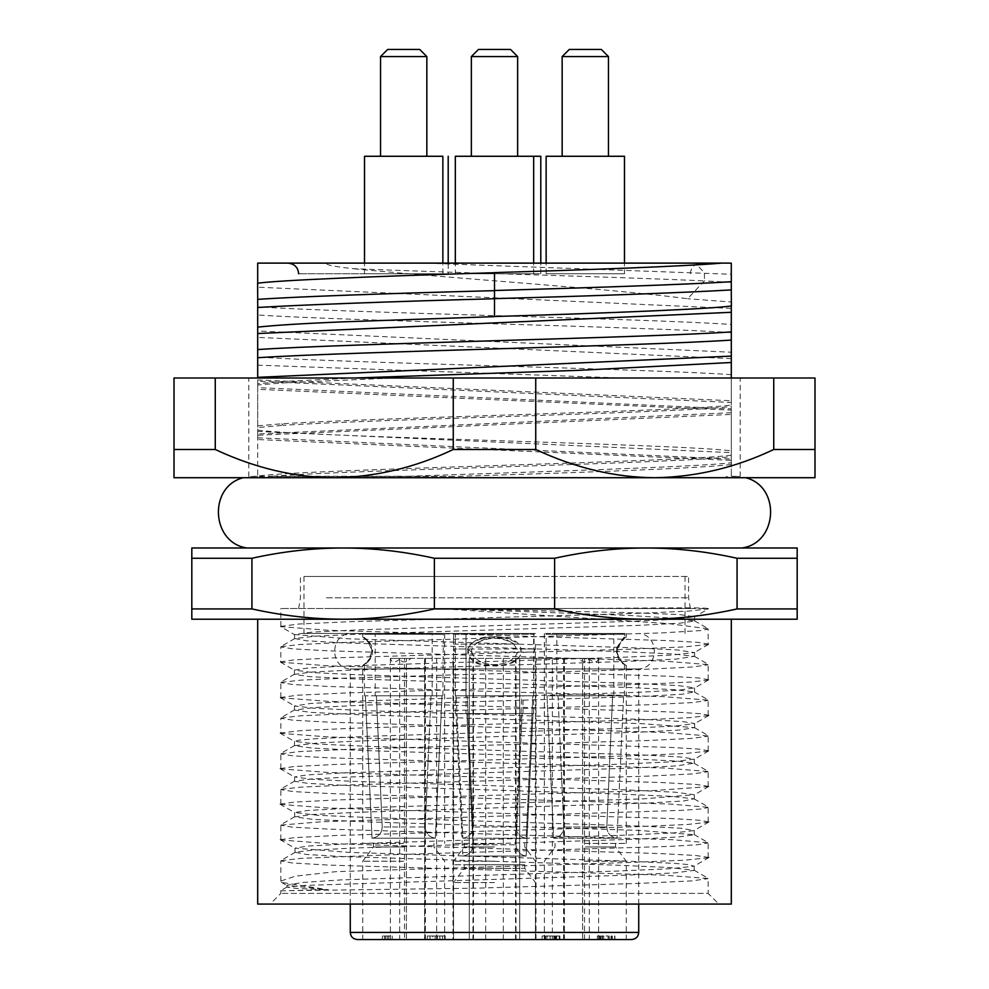 <?xml version="1.0" encoding="UTF-8"?>
<svg xmlns="http://www.w3.org/2000/svg" width="989" height="989" viewBox="0 0 989 989"><rect width="100%" height="100%" fill="white"/><g stroke="black" fill="none" stroke-linecap="round" stroke-linejoin="round"><path stroke-width="0.74" stroke-dasharray="4.95 3.71" d="M494.5 843.407L453.543 843.407L494.5 843.407M453.543 644.136L518.817 644.136C502.61 634.172 486.403 634.172 470.183 644.136L453.543 644.136L453.543 633.455L535.457 633.455L453.543 633.455L535.457 633.455L453.543 633.455L453.543 843.407M468.069 648.116C468.366 659.453 474.658 665.127 486.959 665.127C501.423 667.748 512.648 664.484 520.61 655.336C524.504 639.883 506.603 636.693 494.685 637.015C482.521 635.742 473.644 639.45 468.069 648.116M403.697 843.407L362.74 843.407L403.697 843.407M403.697 633.455L362.74 633.455L403.697 633.455M369.379 642.22C379.825 656.387 360.453 668.354 362.74 665.498L368.106 661.69L370.479 658.798L371.975 655.818L372.717 649.773L370.665 644L368.168 640.884L362.74 637.015L369.379 642.22M585.303 843.407L626.26 843.407L585.303 843.407M585.303 633.455L626.26 633.455L585.303 633.455M616.58 648.116C621.994 639.487 625.209 635.791 626.26 637.015C624.356 635.358 621.005 640.167 616.209 651.442C621.117 662.42 624.467 667.105 626.26 665.498C628.015 665.609 615.343 663.285 616.58 648.116M466.017 713.576L522.983 713.576L466.017 713.576L466.017 633.455L522.983 633.455L466.017 633.455L522.983 633.455L466.017 633.455L466.017 695.774L467.191 695.774L466.017 695.774M521.809 695.774L467.191 695.774L521.809 695.774L515.986 826.977L521.809 695.774L532.824 695.774L526.16 838.202L462.84 838.202C469.169 837.176 472.557 833.43 473.014 826.977L467.191 695.774L473.014 826.977C472.618 833.368 469.231 837.114 462.84 838.202L526.16 838.202L532.824 695.774L456.176 695.774L462.84 838.202L456.176 695.774L467.191 695.774L455.323 695.774L521.809 695.774M455.323 695.774L455.323 634.283L533.677 634.283L455.323 634.283L454.853 633.455L534.147 633.455L454.853 633.455M375.202 695.774L432.181 695.774L375.202 695.774L375.202 633.455L432.181 633.455L375.202 633.455M364.521 695.774L365.374 695.774L372.037 838.202L365.374 695.774L364.521 695.774L364.521 663.978C366.017 665.201 368.501 660.875 372.012 650.96C368.353 641.502 365.856 637.361 364.521 638.535L364.521 634.283L442.862 634.283L364.521 634.283L364.051 633.455L443.344 633.455L364.051 633.455M718.842 904.082L270.158 904.082L718.842 904.082L708.161 893.401L280.839 893.401L708.161 893.401L708.161 878.677M707.951 628.831L669.17 623.663L439.203 608.519L628.238 615.43L676.291 618.36L694.637 621.005L679.53 623.231L638.61 625.357L365.114 633.887L315.899 636.137L294.809 638.523L306.33 640.785L342.651 642.838L622.934 651.664L673.076 653.964L694.352 656.313L676.019 659.082L626.939 661.431L351.392 670.048L311.238 672.087L294.413 674.387L309.47 676.637L351.614 678.837L629.919 687.553L675.227 689.729L694.315 691.929L682.027 694.253L644.741 696.343L364.397 705.157L314.898 707.469L294.475 710.077L310.645 712.364L358.29 714.701L641.824 723.651L694.426 727.607L679.703 730.043L639.426 732.169L371.679 740.514L319.014 742.85L294.487 745.706L311.943 748.055L361.183 750.441L638.14 759.132L677.898 761.171L694.031 763.187L676.6 765.906L628.905 768.218L352.121 776.884L310.793 779.011L294.549 781.298L307.653 783.35L344.951 785.402L617.841 793.982L671.16 796.343L694.055 798.828L683.918 800.942L650.935 802.92L357.078 812.315L312.153 814.528L294.673 816.914L313.068 819.374L362.951 821.748L638.523 830.389L694.229 834.728L678.528 836.991L633.9 839.253L353.852 848.055L311.671 850.194L295.254 852.271L306.689 854.508L341.712 856.511L616.753 865.177L670.295 867.551L694.204 870.382L674.782 872.879L624.071 875.265L304.637 885.439L286.897 887.158L296.712 888.456L328.459 889.84L280.691 890.768M280.653 890.78L474.201 888.221L639.599 883.4L691.521 880.915L707.963 878.677M707.803 878.455L663.953 875.166L328.459 865.091L292.064 862.952L280.851 860.912M281.037 860.69L301.151 858.353L395.106 854.62L669.664 846.411L697.529 844.742L707.852 842.974M707.667 842.715L672.026 839.661L328.521 829.116L292.237 827.138L280.839 825.222M281.037 825.049L322.463 821.723L682.484 810.325L701.424 808.94L708.075 807.519M707.753 807.234L670.579 804.094L328.941 793.512L293.053 791.559L280.851 789.581M281.086 789.346L300.755 787.145L349.08 784.932L647.313 776.142L692.263 773.942L708.075 771.741M707.778 771.469L664.385 768.045L328.583 757.797L293.177 755.868L280.888 753.952M281.086 753.717L300.273 751.529L348.202 749.341L647.053 740.551L692.201 738.363L708.075 736.162M707.852 735.915L664.991 732.478L328.595 722.155L293.078 720.215L280.839 718.274L280.839 733.047M281.024 718.039L300.335 715.826L348.437 713.613L647.078 704.798L692.325 702.598L707.988 700.397M707.704 700.101L663.94 696.689L328.533 686.453L293.214 684.549L280.901 682.608M281.235 682.311L301.101 680.135L349.587 677.947L647.362 669.207L692.424 667.019L707.914 664.818M707.63 664.534L663.978 661.109L328.645 650.824L293.065 648.883L280.827 646.942L280.839 661.95M281.049 646.67L299.197 644.556L343.789 642.454L662.111 632.886L701.065 630.549L708.161 629.091L708.161 644.173M708.594 857.747L684.524 860.195L628.905 862.507L336.136 871.63L295.303 876.18L280.493 881.137L281.581 882.411L328.459 889.84L286.897 885.291L301.917 882.522L341.811 879.864L617.519 871.049L670.727 868.688L693.969 866.216L689.012 864.633L674.572 863.385L624.022 861.011L348.177 852.357L295.006 848.117L307.925 846.052L346.694 843.926L626.569 835.124L674.424 832.862L693.981 830.587L681.372 828.275L644.779 826.235L370.504 817.619L317.321 815.245L294.673 812.501L308.098 810.436L349.129 808.248L643.827 798.84L694.29 794.711L675.413 792.226L625.147 789.865L351.256 781.285L311.201 779.233L294.574 776.921L307.06 774.919L345.21 772.805L621.451 764.126L672.26 761.827L694.266 759.107L681.557 757.08L644.766 755.04L368.909 746.374L316.418 744L294.487 741.342L299.951 740.019L314.91 738.758L365.139 736.409L633.405 728.077L676.093 725.963L694.661 723.54L682.793 721.587L648.166 719.596L366.251 710.671L315.058 708.322L294.722 706.035L310.781 703.439L356.819 701.127L637.93 692.3L678.38 690.211L694.538 687.899L679.084 685.686L636.681 683.51L358.438 674.795L313.352 672.607L294.425 670.085L307.579 668.057L345.013 666.017L619.72 657.401L671.766 655.064L694.34 652.579L677.527 649.971L630.549 647.671L349.661 638.857L294.561 634.53L311.745 632.144L358.129 629.869L632.169 621.339L675.784 619.225L694.624 616.74L679.406 614.565L632.441 612.723L439.203 608.519L280.839 608.519L708.136 608.519M708.816 857.463L695.576 855.473L660.862 853.606L327.903 843.555L280.678 839.97M280.456 839.698L294.401 837.634L336.136 835.507L636.619 826.705L687.812 824.455L708.544 822.168M708.767 821.921L699.619 820.264L673.014 818.608L327.965 808.001L280.394 804.391M280.171 804.144L294.487 802.067L338.535 799.891L654.99 790.471L708.52 786.626M708.742 786.379L696.244 784.425L661.752 782.559L328.027 772.446L280.382 768.861M280.159 768.601L293.56 766.599L334.517 764.472L630.97 755.794L685.315 753.507L708.384 751.084M708.619 750.824L699.68 749.168L673.286 747.523L328.027 736.904L280.369 733.319M280.159 733.047L302.387 730.463L356.436 728.127L643.802 719.807L689.358 717.693L708.754 715.529M708.965 715.27L700.484 713.712L675.944 712.117L328.237 701.349L280.456 697.789M280.233 697.492L298.183 695.18L347.856 692.881L648.722 684.067L691.744 681.99L708.507 679.95M708.717 679.727L698.457 677.96L668.873 676.216L327.853 665.795L280.505 662.173M280.283 661.95L293.832 659.91L333.652 657.87L628.547 649.241L684.425 646.905L708.483 644.408M708.705 644.173L698.073 642.368L666.277 640.563L327.977 630.265L280.715 626.667L294.809 634.814M280.493 626.396L298.913 624.022L348.623 621.747L642.096 613.217L688.74 611.078L708.433 608.878L694.389 617.012M707.728 608.519C702.363 606.616 598.778 609.372 439.203 608.519M191.817 608.927L191.817 619.213L797.183 619.213L797.183 558.266L737.065 558.266C706.294 551.442 675.883 548.017 645.842 547.993L191.817 547.993L191.817 608.927L251.935 608.927C282.706 615.751 313.117 619.176 343.158 619.213C373.199 619.176 403.611 615.751 434.381 608.927L434.381 558.266C403.611 551.442 373.199 548.017 343.158 547.993C313.117 548.017 282.706 551.442 251.935 558.266L251.935 608.927M731.304 619.213L257.696 619.213L257.696 904.082L731.304 904.082L731.304 619.213M434.381 608.927L554.619 608.927L554.619 558.266C585.389 551.442 615.801 548.017 645.842 547.993L797.183 547.993L797.183 558.266M251.935 558.266L191.817 558.266M554.619 608.927C585.389 615.751 615.801 619.176 645.842 619.213C675.883 619.176 706.294 615.751 737.065 608.927L737.065 558.266M554.619 558.266L434.381 558.266M737.065 608.927L797.183 608.927M494.5 576.476L303.982 576.476L494.5 576.476M326.432 576.476L688.579 576.476L326.432 576.476M326.432 597.838L688.579 597.838L326.432 597.838M324.887 608.519L690.359 608.519L324.887 608.519M494.5 633.541L350.279 633.541L494.5 633.541M494.5 633.455L303.982 633.455L494.5 633.455M350.279 904.082L350.279 668.972L638.721 668.972L350.279 668.972C329.51 668.032 329.51 634.481 350.279 633.541L350.279 633.455M432.7 935.99L439.821 935.99L432.7 935.99L432.7 939.55L439.821 939.55L432.7 939.55L432.7 935.99M430.03 935.99L442.491 935.99L430.03 935.99L430.03 939.55L442.491 939.55L430.03 939.55L430.03 935.99M435.197 935.99L445.161 935.99L427.359 935.99L435.197 935.99L435.197 939.55L445.161 939.55L427.359 939.55L435.197 939.55L435.197 935.99M555.323 935.99L542.133 935.99L555.323 935.99L555.323 939.55L542.157 939.55L555.323 939.55M547.164 935.99L559.279 935.99L545.013 935.99L545.013 939.55L559.255 939.55L547.164 939.55M555.88 935.99L555.867 939.55L555.88 935.99M559.527 935.99L547.102 935.99L547.102 939.55L559.91 939.55L542.133 939.55L542.133 935.99L559.91 935.99L559.91 939.55L559.527 935.99M385.673 935.99L392.237 935.99L382.397 935.99L385.685 935.99L385.685 939.55L382.397 939.55L382.397 935.99L382.397 939.55M599.989 935.99L597.492 935.99M599.693 935.99L599.73 939.55L614.935 939.55L599.693 939.55M602.19 935.99L603.797 935.99L603.797 939.55M600.929 939.55L608.47 939.55L608.47 935.99L600.941 935.99M439.821 935.99L439.821 939.55L439.821 935.99M442.491 935.99L442.491 939.55L442.491 935.99M445.161 935.99L445.161 939.55L445.161 935.99M437.336 935.99L437.336 939.55L437.336 935.99M427.359 935.99L427.359 939.55L427.359 935.99M553.927 935.99L553.927 939.55M556.683 935.99L556.683 939.55M559.279 935.99L559.279 939.55M554.458 935.99L554.458 939.55M546.917 935.99L546.917 939.55M542.133 935.99L542.133 939.55L542.157 935.99M384.511 935.99L384.511 939.55L392.237 939.55L385.673 939.55M387.428 935.99L387.428 939.55M392.237 935.99L392.237 939.55L392.237 935.99M388.788 935.99L388.788 939.55M385.685 935.99L385.685 939.55M357.4 939.55L631.6 939.55M494.5 882.571L453.543 882.571L494.5 882.571M585.303 861.209L626.26 861.209L585.303 861.209M585.303 939.55L626.26 939.55L585.303 939.55M403.697 861.209L362.74 861.209L403.697 861.209M403.697 939.55L362.74 939.55L403.697 939.55M494.5 861.209L453.543 861.209L494.5 861.209M614.923 935.99L614.923 939.55M611.659 935.99L611.659 939.55M612.315 935.99L612.315 939.55M600.076 935.99L600.076 939.55M602.437 935.99L602.437 939.55M597.504 939.55L599.989 939.55M599.668 935.99L599.668 939.55M602.585 935.99L602.585 939.55M614.614 935.99L614.614 939.55M611.326 935.99L611.326 939.55M608.111 935.99L608.111 939.55M609.756 935.99L609.756 939.55M464.237 864.769L524.763 864.769L464.237 864.769L464.237 868.33L524.763 868.33L464.237 868.33L453.543 882.571L453.543 939.55L472.965 939.55L406.405 939.55L582.595 939.55L516.035 939.55L552.369 939.55L552.369 658.377L516.035 658.377L582.595 658.377L399.989 658.377C401.559 663.125 405.23 663.125 410.991 658.377L578.009 658.377C583.77 663.125 587.441 663.125 589.011 658.377L552.369 658.377M564.286 939.55L564.286 658.377M563.594 939.55L563.594 658.377M515.529 939.55L515.529 658.377M473.471 939.55L473.471 658.377M425.406 939.55L425.406 658.377M424.714 939.55L424.714 658.377M436.631 939.55L436.631 658.377M564.398 658.377L564.398 939.55L452.999 939.55L452.999 658.377M536.001 939.55L536.001 658.377M404.489 939.55L424.602 939.55L399.68 939.55L404.489 939.55L404.489 658.377M452.999 939.55L424.602 939.55L424.602 658.377M582.595 939.55L598.617 939.55L582.595 939.55L582.595 658.377L598.506 658.377C597.43 663.137 593.981 663.137 588.158 658.377L582.595 658.377L582.595 939.55M406.405 939.55L390.383 939.55L406.405 939.55L406.405 658.377L400.842 658.377C395.031 663.137 391.582 663.137 390.494 658.377L406.405 658.377L406.405 939.55M552.369 939.55L559.91 939.55L559.91 935.99M589.011 658.377L578.009 658.377M410.991 658.377L399.989 658.377M390.494 658.377L400.842 658.377M588.158 658.377L598.506 658.377M494.5 864.769L453.543 864.769L494.5 864.769M467.846 653.506L467.846 648.994L453.543 648.994L535.457 648.994L521.154 648.994L520.943 654.347L517.173 660.034L511.795 663.038L502.264 665.103L491.731 665.449L479.999 663.916L473.644 661.332L470.195 658.39L467.846 653.506M494.5 846.967L464.237 846.967L494.5 846.967M403.697 846.967L373.422 846.967L403.697 846.967M585.303 846.967L615.578 846.967L585.303 846.967M522.081 713.576L515.998 844.791L522.081 713.576L533.022 713.576L526.16 856.017L462.84 856.017C469.169 854.978 472.557 851.245 473.002 844.791L466.919 713.576L473.002 844.791C472.618 851.17 469.231 854.916 462.84 856.017L526.16 856.017L533.022 713.576L455.978 713.576L462.84 856.017L455.978 713.576L466.919 713.576L455.323 713.576L522.081 713.576M515.998 844.791C516.382 851.17 519.769 854.916 526.16 856.017C519.831 854.978 516.443 851.245 515.998 844.791L473.002 844.791L515.998 844.791M467.846 648.994L471.506 652.085L533.677 652.085L517.494 652.085L521.154 648.994M471.506 652.085C476.933 668.762 512.055 668.774 517.494 652.085M515.986 826.977C516.382 833.368 519.769 837.114 526.16 838.202C519.831 837.176 516.443 833.43 515.986 826.977L473.014 826.977L515.986 826.977M471.518 650.255C474.139 669.219 512.067 668.972 517.494 652.184C514.762 633.319 477.019 633.59 471.518 650.255M431.006 695.774L425.183 826.977L431.006 695.774L442.021 695.774L435.345 838.202L372.037 838.202C378.367 837.176 381.754 833.43 382.199 826.977L376.389 695.774L382.199 826.977C381.816 833.368 378.428 837.114 372.037 838.202L435.345 838.202L442.021 695.774L365.374 695.774L431.006 695.774M425.183 826.977C425.579 833.368 428.966 837.114 435.345 838.202C429.028 837.176 425.641 833.43 425.183 826.977L382.199 826.977L425.183 826.977M362.74 633.455L362.74 637.015L364.521 638.535C364.879 637.992 366.944 640.328 370.714 645.545C375.387 658.81 362.827 665.09 364.521 663.978L362.74 665.498L362.74 843.407M618.793 644.556C612.723 657.5 626.21 665.585 624.479 663.978C623.367 665.065 620.882 661.233 617.049 652.468C620.239 641.886 622.724 637.25 624.479 638.535L618.793 644.556M545.656 633.455L624.949 633.455L545.656 633.455L546.138 634.283L624.479 634.283L546.138 634.283L546.138 695.774L546.979 695.774L546.138 695.774M243.282 477.712L745.718 477.712M535.741 449.501C574.016 467.673 613.674 477.081 654.743 477.712L334.257 477.712C373.854 477.477 413.513 468.069 453.259 449.501L453.259 378.008L535.741 378.008L535.741 449.501L453.259 449.501M510.522 49.45L478.478 49.45M419.719 49.45L387.676 49.45M517.643 156.274L471.357 156.274L517.643 156.274L471.357 156.274L517.643 156.274L517.643 56.571L471.357 56.571M380.542 56.571L426.84 56.571M380.542 156.274L426.84 156.274L380.542 156.274M540.798 156.274L455.323 156.274M442.862 156.274L364.521 156.274M448.202 273.792L540.798 273.792L448.202 273.792L448.202 263.111M364.521 273.792L442.862 273.792L364.521 273.792L364.521 263.111M455.323 273.792L533.677 273.792L455.323 273.792L455.323 263.111M624.479 273.792L546.138 273.792L624.479 273.792L624.479 263.111M494.5 273.792L298.641 273.792L494.5 273.792M695.354 263.111L731.279 263.136L731.279 274.274L423.811 263.086L695.329 263.148L704.428 272.704L704.415 280.901C615.9 276.809 449.488 272.717 352.591 268.625C333.54 266.56 324.948 264.718 326.815 263.111L423.824 263.111M731.279 274.274L731.279 282.384L704.415 280.888L687.602 298.715C612.104 288.689 454.408 278.663 352.591 268.637M494.5 263.111L701.04 263.111L494.5 263.111M814.985 449.501L814.985 477.712L654.743 477.712C694.34 477.477 733.999 468.069 773.744 449.501L773.744 378.008L814.985 378.008L814.985 449.501L773.744 449.501M535.741 378.008L773.744 378.008M215.256 378.008L215.256 449.501L174.015 449.501L174.015 378.008L453.259 378.008M215.256 449.501C253.518 467.673 293.189 477.081 334.257 477.712L654.743 477.712M334.257 477.712L174.015 477.712L174.015 449.501M731.279 282.384L731.291 302.016L687.615 298.727M731.304 459.044L731.304 452.641L257.721 431.402L257.696 389.332L257.696 387.614L731.304 408.853L731.304 402.461L257.696 381.222L257.696 379.949L731.304 400.73L731.304 402.449M257.696 437.818L731.304 459.057L731.304 460.33L257.696 439.536L257.696 431.402M257.696 387.601L257.696 381.222M621.871 378.008L257.696 378.008L257.696 337.397L731.304 358.636L731.291 378.008L621.871 378.008L257.709 365.176M731.304 358.624L731.304 352.245M257.696 337.397L257.696 287.193L731.304 308.432L731.304 324.454C646.435 318.569 342.602 312.685 257.696 306.813M731.304 324.454L731.304 352.232L257.696 331.006M731.304 332.625C691.731 329.918 599.371 326.951 494.5 323.799C395.031 320.782 300.322 317.852 257.696 314.984M731.304 308.42L731.304 302.028M326.815 263.111L257.696 263.111L257.696 287.181M354.606 378.008L283.262 381.494L257.696 383.744L257.696 377.353M731.304 412.722L257.696 433.948L257.696 435.222L731.304 414.428L731.304 405.057C685.834 411.263 377.242 417.581 281.717 423.799L257.696 425.814L257.709 427.545L283.274 425.295M281.704 423.799L283.262 425.307C378.935 418.977 691.682 412.648 731.304 406.331M257.696 433.948L257.696 427.557M257.696 383.744L257.696 385.005L281.717 382.99L393.177 378.008L740.205 378.008L731.304 378.008L731.304 400.73M283.262 381.494L281.717 383.003M393.177 378.008L248.795 378.008L257.696 378.008L257.696 379.949M731.304 408.853L731.304 410.114L257.696 389.332M257.696 430.116C308.877 437.15 680.444 444.012 731.304 450.897L731.279 452.628M398.555 476.228L272.816 476.228M731.378 464.546L731.415 462.79C695.638 467.117 513.65 472.519 398.493 476.599M731.304 462.803L731.304 414.428M272.853 476.241C354.272 469.676 689.963 463.099 731.291 456.522M731.304 410.114L731.304 450.922M731.304 405.057L731.304 378.008M257.696 385.018L257.696 425.826M731.304 464.484C701.164 468.378 573.521 472.841 453.457 476.451L248.795 476.451L257.696 476.451L257.696 439.536M731.304 460.33L731.304 476.451L740.205 476.451L731.304 476.451L731.304 464.533M257.696 435.222L257.696 476.401L272.618 476.228M731.304 455.224C680.111 462.098 308.556 469.083 257.696 476.043M453.457 476.451L398.691 476.204M624.479 156.274L546.138 156.274M562.16 156.274L608.458 156.274L562.16 156.274M562.16 56.571L608.458 56.571M601.324 49.45L569.281 49.45M546.138 273.792L546.138 263.111M556.819 695.774L613.798 695.774L556.819 695.774L556.819 633.455L613.798 633.455L556.819 633.455M606.801 826.977C607.184 833.368 610.572 837.114 616.963 838.202L553.655 838.202C559.972 837.176 563.359 833.43 563.817 826.977C563.421 833.368 560.034 837.114 553.655 838.202L616.963 838.202C610.633 837.176 607.246 833.43 606.801 826.977L612.611 695.774L623.626 695.774L616.963 838.202L623.626 695.774L624.479 695.774L546.979 695.774L557.994 695.774L563.817 826.977L557.994 695.774L546.979 695.774L553.655 838.202L546.979 695.774L623.626 695.774L612.611 695.774L606.801 826.977L563.817 826.977L606.801 826.977M455.323 633.455L533.677 633.455L455.323 633.455L455.323 644.136L514.404 644.136C501.151 636.397 487.874 636.397 474.596 644.136L455.323 644.136M514.404 644.136L518.817 644.136M470.183 644.136L474.596 644.136M727.706 476.772L725.963 476.772M550.119 935.99L550.119 939.55M519.682 939.55L519.682 658.377L519.682 939.55M469.318 939.55L469.318 658.377L469.318 939.55M485.686 939.55L485.686 658.377M503.314 939.55L503.314 658.377M638.721 932.429L350.279 932.429M584.511 939.55L584.511 658.377M731.291 374.67C646.522 368.786 342.478 362.901 257.709 357.029M535.457 644.136L535.457 843.407M444.642 633.455L444.642 843.407M544.358 633.455L544.358 843.407M626.26 633.455L626.26 637.015L624.479 638.535L624.949 633.455M624.479 695.774L624.479 663.978L626.26 665.498L626.26 843.407M522.983 713.576L522.983 695.774M533.677 695.774L534.147 633.455M432.181 695.774L432.181 633.455M442.862 695.774L443.344 633.455M280.839 890.78L280.839 893.401L270.158 904.082M694.377 620.721L708.05 628.633M294.809 638.523L280.987 646.522M694.352 656.313L707.864 664.126M294.66 674.115L281.037 681.965M694.315 691.929L707.901 699.755M294.71 709.805L280.876 717.791M694.426 727.607L708.087 735.507M294.734 745.422L280.901 753.42M694.031 763.187L707.926 771.21M294.796 781.026L280.888 789.024M694.055 798.828L707.988 806.851M294.92 816.63L280.913 824.727M693.981 834.456L707.815 842.455M295.254 852.271L280.95 860.517M693.957 870.11L707.951 878.195M287.02 887.009L280.604 890.706M286.897 885.291L286.897 887.158M694.204 865.944L694.204 870.382M295.006 848.117L295.006 852.555M694.229 830.303L694.229 834.728M294.673 812.501L294.673 816.914M694.29 794.711L694.303 799.1M294.574 776.921L294.549 781.298M694.266 759.107L694.278 763.471M294.487 741.342L294.487 745.706M694.661 723.54L694.661 727.879M294.475 705.75L294.475 710.077M694.538 687.899L694.55 692.213M294.425 670.085L294.413 674.387M694.587 652.295L694.587 656.585M294.561 634.53L294.561 638.807M694.624 616.74L694.637 621.005M281.309 882.25L287.255 885.699M709.274 857.364L693.969 866.216M280.06 839.612L295.254 848.401M709.113 821.834L693.981 830.587M279.875 804.094L294.92 812.785M709.002 786.354L694.055 794.995M279.949 768.614L294.809 777.193M708.754 750.874L694.018 759.404M280.035 733.121L294.722 741.614M709.039 715.368L694.426 723.8M280.221 697.653L294.722 706.035M708.693 679.839L694.29 688.171M280.357 662.086L294.673 670.369M708.569 644.346L694.34 652.579M280.839 626.396L280.839 608.519M708.161 679.727L708.161 664.818M280.839 697.492L280.839 682.608M708.161 715.27L708.161 700.397M708.161 750.824L708.161 736.162M280.839 768.601L280.839 753.952M708.161 786.379L708.161 771.741M280.839 804.144L280.839 789.618M708.161 821.921L708.161 807.519M280.839 839.698L280.839 825.296M708.161 857.463L708.161 842.974M280.839 881.137L280.839 860.962M690.359 608.519L688.579 597.838L688.579 576.476M298.641 608.519L300.421 597.838L300.421 576.476M638.721 904.082L638.721 668.972C659.49 668.032 659.49 634.481 638.721 633.541L638.721 633.455M685.018 633.455L685.018 576.476M303.982 633.455L303.982 576.476M545.569 935.99L545.569 939.55M524.763 864.769L524.763 868.33L535.457 882.571L535.457 939.55L535.457 861.209L524.763 846.967L524.763 843.407M555.039 843.407L555.039 846.967L544.358 861.209L544.358 939.55M615.578 843.407L615.578 846.967L626.26 861.209L626.26 939.55M373.422 843.407L373.422 846.967L362.74 861.209L362.74 939.55M433.961 843.407L433.961 846.967L444.642 861.209L444.642 939.55M464.237 843.407L464.237 846.967L453.543 861.209L453.543 939.55M597.344 935.99L597.344 939.55M598.753 935.99L598.753 939.55M602.128 939.55L602.128 935.99M600.867 935.99L600.867 939.55M516.035 658.377L516.035 939.55M472.965 658.377L472.965 939.55M598.617 658.377L598.617 939.55M390.383 658.377L390.383 939.55M399.68 658.377L399.68 939.55M589.32 658.377L589.32 939.55M455.323 713.576L455.323 652.085L453.543 648.994L453.543 864.769M533.677 713.576L533.677 652.085L535.457 648.994L535.457 864.769M540.798 273.792L540.798 263.111M442.862 273.792L442.862 263.111M533.677 273.792L533.677 263.111M690.359 273.792C690.928 267.364 694.488 263.803 701.04 263.111M731.304 476.228L740.205 476.451L740.205 378.008M257.696 476.228L248.795 476.451L248.795 378.008M613.798 695.774L613.798 633.455M533.677 644.136L533.677 633.455M263.037 476.772L261.294 476.772"/><path stroke-width="1.48" d="M797.183 608.927L797.183 619.213L191.817 619.213L191.817 608.927L251.935 608.927L251.935 558.266C282.706 551.442 313.117 548.017 343.158 547.993L797.183 547.993L797.183 608.927L737.065 608.927C706.294 615.751 675.883 619.176 645.842 619.213C615.801 619.176 585.389 615.751 554.619 608.927L554.619 558.266C585.389 551.442 615.801 548.017 645.842 547.993C675.883 548.017 706.294 551.442 737.065 558.266L797.183 558.266M257.696 619.213L731.304 619.213L731.304 904.082L257.696 904.082L257.696 619.213M246.978 547.993L742.022 547.993L246.978 547.993C211.065 542.912 208.098 486.539 243.282 477.712L334.257 477.712C294.66 477.477 255.001 468.069 215.256 449.501L215.256 378.008L174.015 378.008L174.015 477.712L334.257 477.712C375.326 477.081 414.984 467.673 453.259 449.501L535.741 449.501L535.741 378.008L453.259 378.008L453.259 449.501M191.817 608.927L191.817 547.993L343.158 547.993C373.199 548.017 403.611 551.442 434.381 558.266L434.381 608.927C403.611 615.751 373.199 619.176 343.158 619.213C313.117 619.176 282.706 615.751 251.935 608.927M737.065 558.266L737.065 608.927M554.619 608.927L434.381 608.927M434.381 558.266L554.619 558.266M191.817 558.266L251.935 558.266M382.397 939.55L384.523 939.55M424.602 939.55L453.543 939.55M631.6 939.55L357.4 939.55C353.036 939.093 350.662 936.719 350.279 932.429L638.721 932.429C638.338 936.719 635.964 939.093 631.6 939.55M559.91 939.55L564.398 939.55M742.022 547.993C777.935 542.912 780.902 486.539 745.718 477.712L654.743 477.712C615.146 477.477 575.487 468.069 535.741 449.501M380.542 56.571L387.676 49.45L419.719 49.45L426.84 56.571L380.542 56.571L380.542 156.274M478.478 49.45L510.522 49.45L517.643 56.571L471.357 56.571L471.357 156.274L471.357 56.571L478.478 49.45L471.357 56.571M510.522 49.45L517.643 56.571L517.643 156.274M455.323 263.111L455.323 156.274L540.798 156.274L540.798 263.111M364.521 263.111L364.521 156.274L442.862 156.274L442.862 263.111M448.202 263.111L448.202 156.274M773.744 378.008L773.744 449.501L814.985 449.501L814.985 378.008L535.741 378.008M773.744 449.501C735.482 467.673 695.811 477.081 654.743 477.712L814.985 477.712L814.985 449.501M174.015 449.501L215.256 449.501M453.259 378.008L215.256 378.008M494.5 290.519C584.697 287.861 684.623 284.647 731.316 281.704L731.279 263.136L721.846 263.099C683.127 266.461 581.532 270.009 494.5 272.605L494.5 298.641C592.621 296.032 687.973 292.509 731.328 289.913L731.267 281.741M494.5 298.554L494.5 316.517C616.122 312.883 711.14 308.865 731.378 305.997L731.267 289.826M257.696 283.213L257.696 263.111L721.76 263.111M494.5 272.704C371.938 276.339 277.575 280.369 257.622 283.225L257.721 299.383C293.956 296.811 383.324 293.535 494.5 290.655M257.672 299.308L257.733 307.48C301.027 304.859 396.391 301.348 494.5 298.74M257.684 307.53L257.696 327.136C274.991 325.22 303.808 323.44 344.135 321.796L494.5 316.628M731.304 305.997L731.304 312.289L257.696 333.528L257.696 327.136M257.696 333.528L257.696 349.562C342.577 343.678 646.398 337.793 731.304 331.921L731.304 312.301M257.696 349.562L257.696 357.721C307.987 354.433 410.299 351.503 494.5 348.907C589.308 346.026 686.354 343.084 731.304 340.08L731.304 331.921M257.696 357.721L257.696 377.341L731.304 356.114L731.304 340.08M731.291 378.008L731.304 356.114M731.304 362.506L580.123 370.257L354.606 378.008M654.743 477.712L334.257 477.712M546.138 263.111L546.138 156.274L624.479 156.274L624.479 263.111M562.16 156.274L562.16 56.571L608.458 56.571L601.324 49.45L569.281 49.45L562.16 56.571M638.721 932.429L638.721 904.082M350.279 932.429L350.279 904.082M426.84 156.274L426.84 56.571M533.677 263.111L533.677 156.274M298.641 273.792C298.072 267.364 294.512 263.803 287.96 263.111M608.458 156.274L608.458 56.571"/></g></svg>
